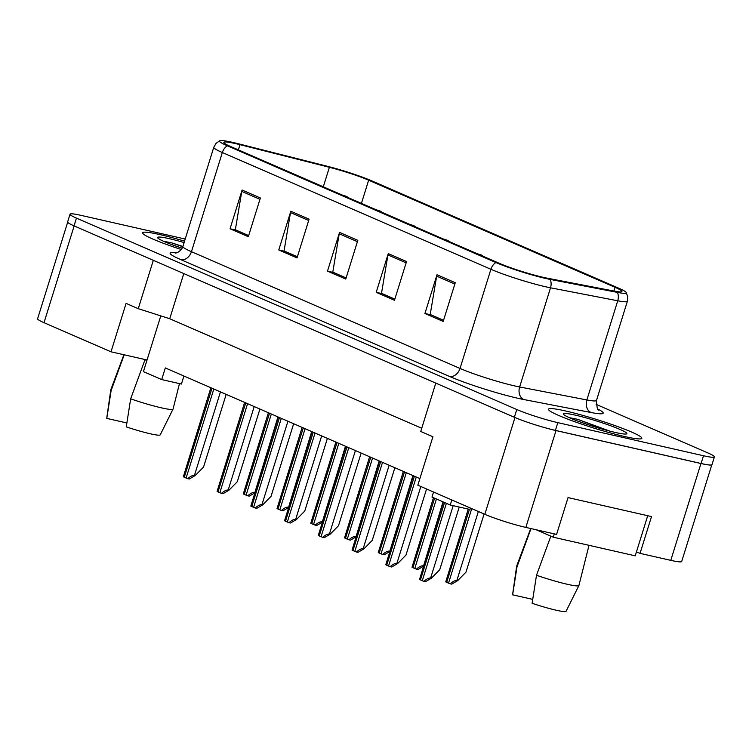 <?xml version="1.0" encoding="UTF-8"?>
<svg xmlns="http://www.w3.org/2000/svg" width="752" height="752" viewBox="0 0 752 752"><rect width="100%" height="100%" fill="white"/><g stroke="black" fill="none" stroke-linecap="round" stroke-linejoin="round"><path stroke-width="1.13" d="M636.474 551.818L640.055 553.369L670.784 560.353A30.559 2.82 17.3 0 0 681.688 561.5L711.796 464.849M435.793 383.116L420.735 431.469L432.917 436.762L417.83 485.181L484.824 514.302A30.559 2.82 17.3 0 0 525.855 527.415L556.593 534.399L568.051 497.598L651.514 516.577L640.055 553.369M67.671 222.225L37.6 318.773A30.559 2.82 17.3 0 0 44.011 322.683L111.005 351.804L147.044 359.992L160.787 315.878M183.92 376.028L181.429 384.046L161.699 379.563L165.318 367.935L419.879 478.592M153.323 260.333L138.265 308.677L169.726 318.735L183.789 273.568M169.726 318.735L421.722 428.273M537.483 425.51A30.559 2.82 17.3 0 0 556.019 430.576L700.949 463.514A30.559 2.82 17.3 0 0 711.232 464.999M138.265 308.677L126.092 303.385L111.005 351.804M161.699 379.563L143.425 371.62L147.044 359.992M470.432 508.042L469.981 509.48L450.251 504.996L431.986 497.053L433.556 492.015M450.251 504.996L451.82 499.958M624.376 436.47A48.899 4.512 17.3 0 0 641.832 438.303A48.899 4.512 17.3 0 0 615.944 425.942A48.899 4.512 17.3 0 0 565.918 411.053A48.899 4.512 17.3 0 0 548.462 409.22A48.899 4.512 17.3 0 0 574.349 421.571A48.899 4.512 17.3 0 0 624.376 436.47A48.899 4.512 17.3 0 0 641.832 438.303A48.899 4.512 17.3 0 0 615.944 425.942A48.899 4.512 17.3 0 0 565.918 411.053A48.899 4.512 17.3 0 0 548.462 409.22A48.899 4.512 17.3 0 0 574.349 421.571A48.899 4.512 17.3 0 0 624.376 436.47M184.541 241.166A48.899 4.512 17.3 0 0 160.063 234.633A48.899 4.512 17.3 0 0 142.607 232.8A48.899 4.512 17.3 0 0 181.298 249.532A48.899 4.512 17.3 0 1 142.607 232.8A48.899 4.512 17.3 0 1 160.063 234.633A48.899 4.512 17.3 0 1 184.541 241.166M543.038 277.291A32.599 3.008 -162.7 0 1 499.272 263.303L230.695 146.546A32.599 3.008 -162.7 0 1 223.852 142.372A32.599 3.008 -162.7 0 1 239.991 144.685L329.385 167.301A32.599 3.008 -162.7 0 1 368.64 180.198L615.051 287.32A32.599 3.008 -162.7 0 1 621.895 291.494A32.599 3.008 -162.7 0 1 614.187 291.099L546.958 278.118A32.599 3.008 -162.7 0 1 543.038 277.291M545.783 278.484A37.177 3.431 17.3 0 0 550.248 279.424L617.477 292.406A37.177 3.431 17.3 0 0 626.172 292.434A37.177 3.431 17.3 0 0 618.473 288.091L372.052 180.978A37.177 3.431 17.3 0 0 327.28 166.258L237.886 143.641A37.177 3.431 17.3 0 0 219.791 140.718A37.177 3.431 17.3 0 0 227.273 145.775L495.859 262.523A37.177 3.431 17.3 0 0 545.783 278.484M185.208 239.042L80.943 215.345A30.559 2.82 17.3 0 0 70.039 214.198L67.624 221.953A30.559 2.82 17.3 0 0 74.044 225.863L514.359 417.266A30.559 2.82 17.3 0 0 555.399 430.388L701.08 463.495A30.559 2.82 17.3 0 0 711.984 464.642L714.4 456.896A30.559 2.82 17.3 0 0 707.989 452.986L596.11 404.35M248.668 235.573L235.338 229.774L241.777 191.412A8.15 6.176 -66.5 0 1 242.106 190.04L230.046 228.777L248.31 236.72L260.38 197.983L242.106 190.04M248.658 235.611L236.109 230.159L230.046 228.777M297.397 256.752L284.059 250.952L290.498 212.59A8.15 6.176 -66.5 0 1 290.827 211.227L278.766 249.955L297.031 257.898L309.1 219.17L290.827 211.227M297.378 256.789L284.829 251.337L278.766 249.955M443.558 320.286L430.219 314.486L436.668 276.125A8.15 6.176 -66.5 0 1 436.997 274.762L424.927 313.499L443.201 321.442L455.261 282.705L436.997 274.762M443.548 320.333L431.009 314.834L424.927 313.499M394.838 299.108L381.499 293.308L387.947 254.947A8.15 6.176 -66.5 0 1 388.276 253.584L376.207 292.321L394.48 300.264L406.541 261.527L388.276 253.584M394.819 299.155L382.279 293.694L376.207 292.321M346.117 277.93L332.779 272.13L339.227 233.769A8.15 6.176 -66.5 0 1 339.547 232.406L327.487 271.143L345.76 279.077L357.82 240.349L339.547 232.406M346.099 277.967L333.559 272.515L327.487 271.143M70.039 214.198A30.559 2.82 17.3 0 0 76.45 218.118L516.774 409.52A30.559 2.82 17.3 0 0 557.805 422.643L703.496 455.75A30.559 2.82 17.3 0 0 714.4 456.896M431.394 578.203L425.472 581.681L423.931 581.334C426.732 578.908 428.969 577.809 430.633 578.034L431.394 578.203L439.723 569.734L459.246 507.036M423.931 581.334A5.095 0.47 -162.7 0 1 422.286 580.685L420.462 579.895A5.095 0.47 -162.7 0 1 419.531 579.416L443.445 502.035M457.62 580.666L451.698 584.144L450.157 583.796C452.958 581.371 455.195 580.271 456.868 580.497L457.62 580.666L465.949 572.187L484.081 513.983M450.157 583.796A5.095 0.47 -162.7 0 1 448.521 583.148L446.688 582.358A5.095 0.47 -162.7 0 1 445.757 581.879L468.242 509.085M397.658 563.539L391.726 567.017L390.194 566.66C392.995 564.244 395.223 563.145 396.896 563.37L397.658 563.539L405.986 555.061L426.563 488.979M390.194 566.66A5.095 0.47 -162.7 0 1 388.549 566.021L386.725 565.231A5.095 0.47 -162.7 0 1 385.795 564.752L413.318 475.743M363.912 548.875L357.99 552.344L356.448 551.996C359.249 549.571 361.486 548.471 363.16 548.697L363.912 548.875L372.24 540.397L394.875 467.725M356.448 551.996A5.095 0.47 -162.7 0 1 354.812 551.357L352.979 550.558A5.095 0.47 -162.7 0 1 352.049 550.088L379.581 461.079M330.175 534.202L324.253 537.68L322.711 537.332C325.513 534.907 327.75 533.807 329.414 534.033L330.175 534.202L338.503 525.733L361.139 453.061M322.711 537.332A5.095 0.47 -162.7 0 1 321.066 536.693L319.243 535.894A5.095 0.47 -162.7 0 1 318.312 535.415L345.845 446.415M296.438 519.538L290.507 523.016L288.975 522.668C291.767 520.243 294.004 519.143 295.677 519.369L296.438 519.538L304.767 511.059L327.402 438.397M288.975 522.668A5.095 0.47 -162.7 0 1 287.33 522.02L285.506 521.23A5.095 0.47 -162.7 0 1 284.576 520.751L312.099 431.742M610.013 431.187L577.564 419.287L569.349 417.67M615.004 432.391A33.21 3.064 17.3 0 0 626.632 433.866A33.21 3.064 17.3 0 0 610.577 425.717A33.21 3.064 17.3 0 0 575.289 415.132A33.21 3.064 17.3 0 0 563.483 414.202A33.21 3.064 17.3 0 0 582.349 422.756A33.21 3.064 17.3 0 0 615.004 432.391M550.849 536.148L536.505 575.252A32.599 3.008 17.3 0 0 567.281 584.266A32.599 3.008 17.3 0 0 578.899 585.535A32.599 3.008 17.3 0 0 578.918 585.479L589.004 545.322M536.505 575.252L532.115 603.292A28.012 2.585 17.3 0 0 566.077 611.282L578.899 585.535M577.028 420.81L589.295 425.115M577.564 419.287L606.168 430.172M554.309 533.882L553.275 537.201L536.138 529.756M647.716 515.712L635.224 555.831L553.275 537.201M530.715 528.524L516.671 566.087A32.599 3.008 17.3 0 0 516.662 566.153L512.591 594.625A28.012 2.585 17.3 0 0 512.629 594.823L532.717 599.382M512.629 594.823L517.019 566.782L531.025 528.59M516.662 566.153A32.599 3.008 17.3 0 0 517.019 566.782M175.479 252.982C174.022 253.057 179.512 253.885 182.896 246.477L171.71 242.868L163.494 241.242M184.108 242.567A33.21 3.064 17.3 0 0 169.435 238.704A33.21 3.064 17.3 0 0 157.638 237.773A33.21 3.064 17.3 0 0 182.134 248.254M144.995 359.729L130.66 398.833A32.599 3.008 17.3 0 0 161.426 407.847A32.599 3.008 17.3 0 0 173.045 409.107A32.599 3.008 17.3 0 0 173.063 409.05L179.465 383.595M130.66 398.833L126.27 426.873A28.012 2.585 17.3 0 0 160.223 434.853L173.045 409.107M171.174 244.381L182.163 248.216M171.71 242.868L182.802 246.741M146.875 360.546L144.055 359.315M123.883 354.728L110.826 389.668A32.599 3.008 17.3 0 0 110.807 389.724L106.737 418.197A28.012 2.585 17.3 0 0 106.775 418.394L126.862 422.962M106.775 418.394L111.164 390.363L124.202 354.803M110.807 389.724A32.599 3.008 17.3 0 0 111.164 390.363M423.545 565.927L443.05 501.857M423.432 566.265L417.962 569.48L416.42 569.123A5.095 0.47 -162.7 0 1 414.775 568.484L412.951 567.694A5.095 0.47 -162.7 0 1 412.021 567.215L433.481 497.702M416.42 569.123C419.221 566.698 421.449 565.607 423.122 565.833M481.355 255.031A5.095 3.713 113 0 0 481.242 254.984A5.095 3.713 113 0 0 480.763 254.825L477.257 253.734M478.178 254.129L480.763 254.825M480.293 255.05L480.904 254.89L479.72 254.608M480.904 254.89A5.095 4.004 -65.9 0 1 481.468 255.078L483.508 256.451M389.799 551.254L412.933 475.574M389.696 551.592L384.216 554.807L382.683 554.459A5.095 0.47 -162.7 0 1 381.038 553.82L379.215 553.021A5.095 0.47 -162.7 0 1 378.275 552.541L403.354 471.41M382.683 554.459C385.475 552.034 387.712 550.934 389.386 551.16M447.609 240.358A5.095 3.713 113 0 0 447.506 240.311A5.095 3.713 113 0 0 447.026 240.161L443.52 239.061M444.441 239.465L447.026 240.161M446.547 240.386L447.158 240.217L445.983 239.944M447.158 240.217A5.095 4.004 -65.9 0 1 447.731 240.414L449.771 241.777M356.063 536.59L379.187 460.91M355.959 536.928L350.479 540.143L348.937 539.795A5.095 0.47 -162.7 0 1 347.302 539.156L345.469 538.357A5.095 0.47 -162.7 0 1 344.538 537.877L369.617 456.746M348.937 539.795C351.739 537.37 353.976 536.27 355.649 536.496M262.692 504.874L256.77 508.343L255.229 507.995C258.03 505.57 260.267 504.479 261.94 504.705L262.692 504.874L271.021 496.395L293.656 423.724M255.229 507.995A5.095 0.47 -162.7 0 1 253.593 507.356L251.76 506.566A5.095 0.47 -162.7 0 1 250.83 506.087L278.362 417.078M228.956 490.21L223.034 493.679L221.492 493.331C224.293 490.906 226.531 489.806 228.194 490.031L228.956 490.21L237.284 481.731L259.919 409.06M221.492 493.331A5.095 0.47 -162.7 0 1 219.847 492.692L218.024 491.893A5.095 0.47 -162.7 0 1 217.093 491.413L244.626 402.414M195.21 475.537L189.288 479.015L187.756 478.667C190.547 476.242 192.785 475.142 194.458 475.367L195.21 475.537L203.548 467.067L226.173 394.396M187.756 478.667A5.095 0.47 -162.7 0 1 186.111 478.028L184.287 477.229A5.095 0.47 -162.7 0 1 183.347 476.749L210.88 387.741M413.873 225.694A5.095 3.713 113 0 0 413.769 225.647A5.095 3.713 113 0 0 413.29 225.497L409.774 224.397M410.705 224.801L413.29 225.497M412.81 225.713L413.421 225.553L412.246 225.28M413.421 225.553A5.095 4.004 -65.9 0 1 413.985 225.741L416.035 227.113M322.326 521.926L345.45 446.237M322.213 522.264L316.742 525.479L315.201 525.122A5.095 0.47 -162.7 0 1 313.556 524.482L311.732 523.693A5.095 0.47 -162.7 0 1 310.802 523.213L335.881 442.082M315.201 525.122C318.002 522.706 320.23 521.606 321.903 521.832M380.136 211.03A5.095 3.713 113 0 0 380.023 210.983A5.095 3.713 113 0 0 379.544 210.833L376.038 209.733M376.959 210.128L379.544 210.833M379.074 211.049L379.685 210.889L378.5 210.607M379.685 210.889A5.095 4.004 -65.9 0 1 380.249 211.077L382.289 212.449M288.58 507.262L311.713 431.573M288.477 507.6L282.996 510.805L281.464 510.458A5.095 0.47 -162.7 0 1 279.819 509.818L277.996 509.029A5.095 0.47 -162.7 0 1 277.056 508.549L302.135 427.409M281.464 510.458C284.256 508.032 286.493 506.942 288.166 507.168M346.39 196.366A5.095 3.713 113 0 0 346.287 196.319A5.095 3.713 113 0 0 345.807 196.159L342.301 195.059M343.222 195.464L345.807 196.159M345.328 196.385L345.939 196.216L344.764 195.943M345.939 196.216A5.095 4.004 -65.9 0 1 346.512 196.413L348.552 197.785M254.843 492.588L277.967 416.909M254.74 492.927L249.26 496.141L247.718 495.794A5.095 0.47 -162.7 0 1 246.083 495.154L244.25 494.355A5.095 0.47 -162.7 0 1 243.319 493.876L268.398 412.745M247.718 495.794C250.519 493.368 252.757 492.269 254.43 492.494M44.011 322.683L74.157 225.91M670.784 560.353L700.949 463.514M525.855 527.415L556.019 430.576M484.824 514.302L514.97 417.529M598.16 409.267A50.929 4.7 -162.7 0 1 591.157 412.538L523.937 399.556A50.929 4.7 -162.7 0 1 449.414 376.404L180.837 259.656A10.19 7.727 113.5 0 0 191.44 251.694L460.027 368.442A40.749 3.76 17.3 0 0 514.735 385.926A40.749 3.76 17.3 0 0 519.632 386.97L586.861 399.951A40.749 3.76 17.3 0 0 596.496 400.44C596.778 407.368 597.577 410.554 598.902 410M180.837 259.656A50.929 4.7 -162.7 0 1 176.513 252.794M182.896 246.477A40.749 3.76 17.3 0 0 191.44 251.694L222.329 152.524A40.749 3.76 -162.7 0 1 213.775 147.307L182.896 246.477M626.172 292.434L627.76 296.739L627.384 301.27A40.749 3.76 -162.7 0 1 617.74 300.781L550.52 287.8A40.749 3.76 -162.7 0 1 545.623 286.766A40.749 3.76 -162.7 0 1 490.906 269.282A10.19 7.727 -66.5 0 1 495.859 262.523M550.248 279.424A10.19 7.811 -79.1 0 1 550.52 287.8L519.632 386.97A10.19 7.811 100.9 0 0 523.937 399.556M591.157 412.538A10.19 7.811 100.9 0 1 586.861 399.951L617.74 300.781A10.19 7.811 -79.1 0 0 617.477 292.406M227.273 145.775A10.19 7.727 113.5 0 0 222.329 152.524L490.906 269.282L460.027 368.442A10.19 7.727 113.5 0 1 449.414 376.404M76.45 218.118L74.044 225.863M516.774 409.52L514.359 417.266M557.805 422.643L555.399 430.388M703.496 455.75L701.08 463.495M368.64 180.198L361.421 203.378M329.385 167.301L323.304 186.806M239.991 144.685L238.375 149.892M615.051 287.32L613.895 291.043M339.227 233.769L357.407 241.674M387.947 254.947L406.127 262.852M436.668 276.125L454.847 284.03M290.498 212.59L308.687 220.496M241.777 191.412L259.966 199.318M430.633 578.034L453.183 505.654M422.286 580.685L446.387 503.314M420.462 579.895L444.564 502.515M456.868 580.497L478.357 511.492M448.521 583.148L471.739 508.615M446.688 582.358L469.427 509.348M396.896 563.37L420.838 486.488M388.549 566.021L416.27 477.022M386.725 565.231L414.446 476.232M363.16 548.697L389.151 465.234M354.812 551.357L382.533 462.358M352.979 550.558L380.7 461.568M329.414 534.033L355.414 450.57M321.066 536.693L348.787 447.694M319.243 535.894L346.963 446.895M295.677 519.369L321.668 435.906M287.33 522.02L315.05 433.03M285.506 521.23L313.227 432.231M414.775 568.484L436.423 498.98M412.951 567.694L434.6 498.191M381.038 553.82L406.306 472.698M379.215 553.021L404.482 471.899M347.302 539.156L372.569 458.024M345.469 538.357L370.736 457.235M261.94 504.705L287.931 421.242M253.593 507.356L281.314 418.356M251.76 506.566L279.481 417.567M228.194 490.031L254.195 406.569M219.847 492.692L247.568 403.692M218.024 491.893L245.744 402.903M194.458 475.367L220.449 391.905M186.111 478.028L213.831 389.028M184.287 477.229L211.998 388.229M313.556 524.482L338.823 443.36M311.732 523.693L336.999 442.571M279.819 509.818L305.086 428.696M277.996 509.029L303.263 427.897M246.083 495.154L271.35 414.032M244.25 494.355L269.517 413.233M219.791 140.718L216.04 143.369L213.775 147.307M627.384 301.27L596.496 400.44M477.041 253.64L481.242 254.984M443.295 238.976L447.506 240.311M409.558 224.303L413.769 225.647M375.821 209.639L380.023 210.983M342.075 194.975L346.287 196.319"/></g></svg>
